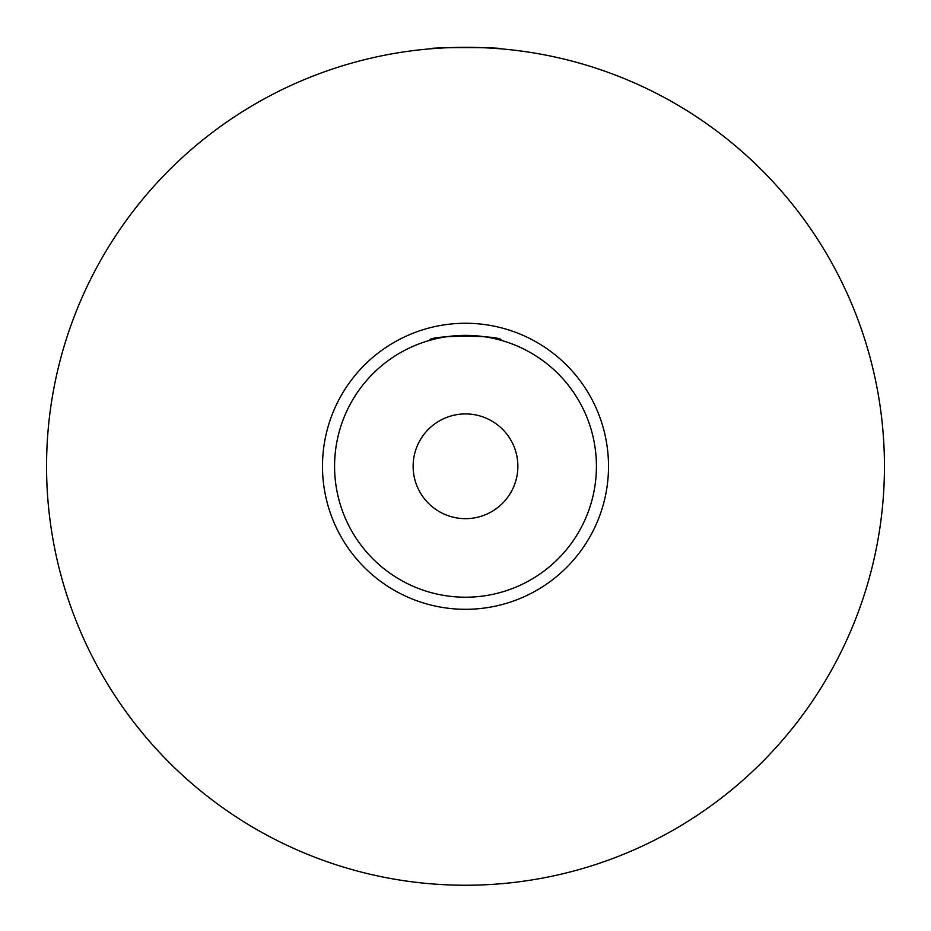 <?xml version="1.0" encoding="UTF-8"?>
<svg xmlns="http://www.w3.org/2000/svg" width="931" height="931" viewBox="0 0 931 931"><rect width="100%" height="100%" fill="white"/><g stroke="black" fill="none" stroke-linecap="round" stroke-linejoin="round"><path stroke-width="1.4" d="M500.727 48.819L501.111 48.854C503.322 47.202 427.666 47.202 429.889 48.854L430.273 48.819M501.111 340.304C503.334 334.916 427.666 334.916 429.889 340.304C427.666 334.916 503.31 334.916 501.111 340.304M322.487 466.291A143.013 143.013 0 0 1 465.5 323.266A143.013 143.013 0 0 1 608.513 466.291A143.013 143.013 0 0 1 465.5 609.305A143.013 143.013 0 0 1 322.487 466.291M596.422 466.291A130.922 130.922 0 0 0 465.5 335.369A130.922 130.922 0 0 0 334.578 466.291A130.922 130.922 0 0 0 465.5 597.213A130.922 130.922 0 0 0 596.422 466.291M884.45 466.291A418.95 418.95 0 0 1 465.5 885.241A418.95 418.95 0 0 1 46.55 466.291A418.95 418.95 0 0 1 465.5 47.341A418.95 418.95 0 0 1 884.45 466.291M413.131 466.291A52.369 52.369 0 0 1 465.5 413.923A52.369 52.369 0 0 1 517.869 466.291A52.369 52.369 0 0 1 465.5 518.66A52.369 52.369 0 0 1 413.131 466.291"/></g></svg>
